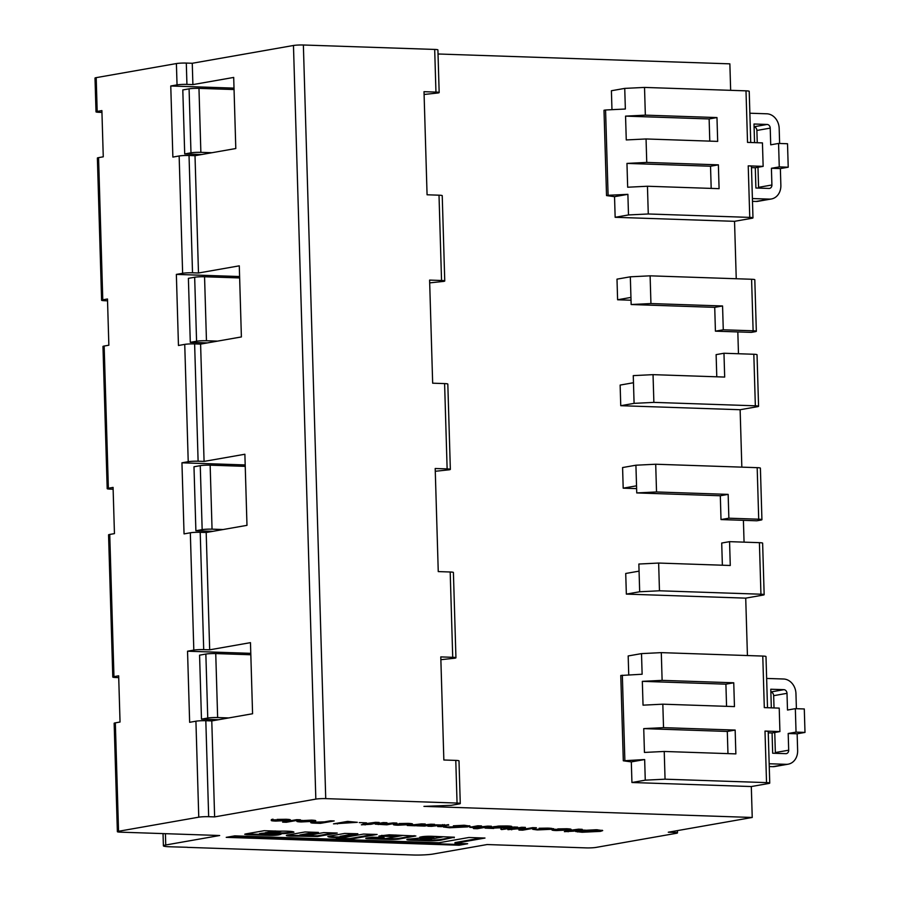 <?xml version="1.0" encoding="UTF-8"?>
<svg xmlns="http://www.w3.org/2000/svg" width="900" height="900" viewBox="0 0 900 900"><rect width="100%" height="100%" fill="white"/><g stroke="black" fill="none" stroke-linecap="round" stroke-linejoin="round"><path stroke-width="1.35" d="M424.856 838.327L420.266 839.115L419.749 840.015L431.764 838.924L426.218 838.8L419.749 840.015M420.739 839.048L420.761 839.756M246.083 833.873L246.87 834.626L268.898 835.369A6.997 0.675 178.3 0 0 278.966 834.851L280.991 834.3L269.359 833.918L259.065 834.502L259.571 833.602L265.545 832.928M259.065 834.502L283.118 833.614A7.751 0.743 178.3 0 0 287.606 833.321L293.929 832.185A15.131 1.451 178.3 0 0 279.472 831.173L264.127 830.7L245.621 833.94L244.699 834.266L246.87 834.626M434.689 49.432L435.949 92.093A7.144 0.686 -1.7 0 1 439.166 92.576L437.906 49.916A7.144 0.686 178.3 0 0 434.689 49.432L303.368 45A7.144 0.686 178.3 0 0 293.468 45.484L192.263 63.27L186.3 63.068A7.144 0.686 178.3 0 0 176.4 63.562L96.188 77.647A7.144 0.686 178.3 0 0 95.006 78.064L96.008 111.836A7.144 0.686 178.3 0 0 99.236 112.309L101.948 112.41M730.654 90.326L729.866 63.844L438.019 53.989M296.685 819.664L300.442 819.788L286.358 822.262L282.611 822.139L296.685 819.664M315 820.418L314.179 821.306L301.162 821.959C296.606 821.745 295.673 821.351 298.361 820.778L311.535 820.125C316.024 820.35 316.901 820.732 314.179 821.306L315.765 820.766M296.809 821.329L298.361 820.778M357.345 822.308L333.495 823.86L347.58 821.385L357.345 822.308M345.544 837.214L340.178 837.034L357.829 833.749L344.7 833.423L327.848 836.415A18.281 1.755 178.3 0 0 341.348 837.709L336.15 838.901L349.762 839.295L377.111 834.457L363.51 834.064L345.544 837.214M305.257 835.852L299.88 835.673L318.431 832.421L304.999 831.96L287.572 835.02A8.955 0.855 178.3 0 0 286.346 835.504A8.955 0.855 178.3 0 0 293.782 836.123A54.596 5.242 178.3 0 0 300.442 836.19L317.599 836.505L337.23 833.051L323.809 832.601L305.257 835.852M421.504 823.883L425.25 824.006L415.215 825.773L407.261 825.491L421.504 823.883M430.875 824.197L434.632 824.321L424.598 826.087L416.632 825.806L430.875 824.197M448.436 824.94L441.473 826.661L437.715 826.526L442.53 825.683C444.69 825.39 444.701 825.176 442.564 825.041L431.561 826.324L427.804 826.2L436.241 824.85L448.74 825.131M442.53 825.683C444.69 825.39 444.701 825.176 442.564 825.041L442.541 824.591M463.894 826.762C466.56 826.234 465.795 825.874 461.599 825.683L453.353 825.817L464.04 825.244L470.059 826.087L467.651 826.886L449.55 827.775L443.374 826.999L463.894 826.762L465.491 826.234L465.041 825.289M469.924 827.246L477.754 825.784L481.5 825.908L477.135 826.673C474.728 826.988 474.446 827.224 476.291 827.393L487.665 826.121L491.411 826.245L477.326 828.72L473.58 828.596L478.71 827.685L469.822 827.359M478.091 825.795L477.135 826.673C474.728 826.988 474.446 827.224 476.291 827.393M493.751 828.461L485.123 828.135L498.983 826.031L506.914 825.952C510.851 826.065 512.449 826.335 511.684 826.785L503.752 826.661C507.983 826.875 508.68 827.258 505.856 827.798L493.729 827.944M507.577 827.235L502.92 827.471M574.054 831.139L564.379 831.656L568.429 830.947L566.021 830.869L578.464 829.181L582.21 829.316L574.054 831.139L574.031 830.43L572.153 830.363L572.175 831.071M187.391 847.283L169.841 846.776A14.287 1.373 -1.7 0 1 163.395 845.82A14.287 1.373 -1.7 0 1 165.746 844.988L165.409 833.681M187.391 847.361L413.381 855A14.287 1.373 -1.7 0 0 433.159 854.021L487.103 844.549L586.192 847.89A7.144 0.686 178.3 0 0 596.081 847.406L676.305 833.31A7.144 0.686 178.3 0 0 677.475 832.894A7.144 0.686 178.3 0 0 674.258 832.421L668.284 832.219L752.231 817.47L751.309 786.544L631.935 782.505L631.316 761.895L644.659 759.544L645.266 780.165L665.055 779.186L664.234 751.466L735.863 753.885L735.154 730.069L663.525 727.65L643.736 728.617L727.301 731.441L735.154 730.069M435.949 92.093L424.012 91.688L427.072 194.782L439.009 195.188L441.54 280.496L429.604 280.091L432.664 383.186L444.6 383.591L447.131 468.9L435.195 468.506L438.255 571.59L450.191 571.995L452.723 657.315L440.786 656.91L443.846 759.994L455.782 760.399A7.144 0.686 178.3 0 1 459 760.883L460.271 803.531A7.144 0.686 178.3 0 1 459.101 803.947L451.249 805.331L423.934 806.377L752.231 817.47M460.271 803.531A7.144 0.686 178.3 0 0 457.054 803.059L325.733 798.626A7.144 0.686 178.3 0 0 315.832 799.11L293.468 45.484M192.263 63.27L192.893 84.6L233.696 77.434L235.8 148.523L195.007 155.7L198.484 273.004L239.287 265.838L241.391 336.938L200.599 344.104L204.075 461.407L244.879 454.241L246.982 525.341L206.19 532.507L209.678 649.822L250.47 642.645L252.574 713.745L211.781 720.911L214.627 816.896L315.832 799.11M214.627 816.896L208.665 816.694A7.144 0.686 178.3 0 0 198.765 817.178L118.552 831.274A7.144 0.686 178.3 0 0 117.371 831.69A7.144 0.686 178.3 0 0 120.6 832.163L219.679 835.515L165.746 844.988M566.291 829.699L557.719 828.9L566.651 828.754C571.354 828.956 572.299 829.339 569.486 829.924L556.436 830.576C551.621 830.363 550.733 829.969 553.77 829.373L566.291 829.699L566.842 828.731M551.947 829.957L553.77 829.373M571.129 829.373L566.719 829.564M547.245 829.17C548.842 828.844 548.303 828.63 545.625 828.518L539.111 828.248L547.841 828.113C552.712 828.315 553.759 828.709 550.98 829.305L537.345 829.935L532.71 829.316L547.245 829.17L548.156 828.124M552.555 828.754L548.111 828.945M532.654 827.64L536.411 827.764L522.675 830.171L518.929 830.048L524.205 829.125L516.983 828.877L507.949 829.676L521.674 827.269L525.431 827.393L519.446 828.439L526.68 828.686L532.654 827.64M504.855 828.979L501.536 829.575L505.575 829.024M501.525 829.102L500.794 829.192M513.911 826.999L517.658 827.134L507.623 828.889L503.876 828.765L513.911 826.999M407.734 824.344L399.15 823.545L408.094 823.387C412.796 823.59 413.73 823.984 410.918 824.569L397.879 825.221C393.053 825.008 392.164 824.614 395.213 824.018L407.734 824.344L408.285 823.376M393.379 824.602L395.213 824.018M412.56 824.018L408.15 824.209M375.379 824.051L383.197 822.589L386.955 822.712L382.59 823.477C380.171 823.793 379.89 824.029 381.735 824.197L393.109 822.926L396.866 823.05L386.831 824.816L375.277 824.153M383.535 822.6L382.59 823.477C380.171 823.793 379.89 824.029 381.735 824.197M371.025 824.276L361.35 824.805L365.4 824.085L362.993 824.006L375.435 822.33L379.181 822.454L371.025 824.276L371.002 823.567L369.135 823.5L369.146 824.22M359.246 822.589L366.469 822.836L359.246 822.589M330.435 820.811L334.181 820.935L320.456 823.342L316.271 823.207C311.152 823.106 309.746 822.78 312.03 822.24L324.45 821.857L330.435 820.811M310.725 822.668L312.03 822.24M436.5 836.989L442.406 836.989L434.228 838.519L419.31 838.136L408.139 839.16A7.942 0.765 178.3 0 0 406.834 839.621A7.942 0.765 178.3 0 0 410.411 840.15L428.603 840.769A8.865 0.855 178.3 0 0 440.876 840.161L454.399 837.225L431.505 836.28A6.975 0.675 178.3 0 0 421.853 836.752L419.749 837.18L420.716 837.326L430.56 837.664L436.489 836.449M385.841 838.575L379.935 838.586L384.075 837.574L372.431 837.18L366.716 838.001A5.906 0.562 178.3 0 0 365.749 838.339A5.906 0.562 178.3 0 0 368.404 838.732L390.15 839.475A6.66 0.641 178.3 0 0 399.364 839.014L415.856 835.976L389.183 834.806L378.877 836.055L390.521 836.449L402.12 835.627L385.841 838.575M459.124 845.235L467.651 843.727L455.017 843.311L484.976 838.046L468.855 837.495L438.896 842.76L234.754 835.864L226.226 837.36L459.124 845.235L459.101 844.515L464.243 843.615M285.593 820.215L277.009 819.416L285.952 819.27C290.655 819.472 291.6 819.855 288.776 820.44L275.738 821.092C270.923 820.89 270.034 820.485 273.071 819.889L285.593 820.215L286.144 819.248M271.249 820.474L273.071 819.889M290.43 819.889L286.02 820.08M596.7 831.251C599.22 830.711 598.286 830.34 593.887 830.149L585.562 830.385L591.559 830.587L589.095 831.015L578.678 830.666L596.43 829.721L602.707 830.587L600.457 831.375L582.109 832.252L575.629 831.51L596.7 831.251L598.151 830.768L597.555 829.766M118.552 831.274L115.335 722.857L120.038 722.025L118.665 675.81L113.962 676.643A7.144 0.686 178.3 0 0 112.793 677.059A7.144 0.686 178.3 0 0 116.01 677.531L118.721 677.621M113.962 676.643L109.744 534.442L114.446 533.621L113.074 487.406L108.371 488.239A7.144 0.686 178.3 0 0 107.19 488.644A7.144 0.686 178.3 0 0 110.419 489.127L113.13 489.218M108.371 488.239L104.153 346.039L108.855 345.218L107.483 299.002L102.78 299.824A7.144 0.686 178.3 0 0 101.599 300.24A7.144 0.686 178.3 0 0 104.828 300.724L107.539 300.814M102.78 299.824L98.561 157.635L103.264 156.814L101.891 110.599L97.189 111.42A7.144 0.686 178.3 0 0 96.008 111.836M176.4 63.562L177.041 84.881L170.764 85.984L172.868 157.084L179.145 155.981L182.632 273.296L176.355 274.399L178.459 345.488L184.736 344.385L188.224 461.7L181.946 462.803L184.05 533.891L190.328 532.789L193.815 650.104L187.537 651.206L189.641 722.306L195.919 721.204L198.765 817.178M439.166 92.576A7.144 0.686 -1.7 0 1 437.996 92.981L424.091 94.478M736.245 278.741L734.535 221.321L615.15 217.294L614.543 196.672L627.885 194.333L628.492 214.942L648.281 213.975L749.756 217.395A7.144 0.686 -1.7 0 1 752.974 217.879A7.144 0.686 -1.7 0 1 751.804 218.295L734.535 221.321M611.966 109.676L611.404 90.742L624.735 88.391L625.354 109.013L605.565 109.991L608.096 195.3L627.885 194.333M628.74 674.887L628.178 655.954L641.509 653.614L642.127 674.235L620.775 675.484L623.306 760.793L644.659 759.544M747.428 655.549L745.717 598.14L626.344 594.101L625.725 573.48L639.067 571.14L639.675 591.761L626.344 594.101M744.064 542.149L743.411 520.335M636.615 488.621L623.194 488.171L622.586 467.55L635.918 465.21L636.536 485.82L623.194 488.171M741.836 467.145L740.126 409.725L620.752 405.697L620.134 385.076L633.476 382.736L634.084 403.358L620.752 405.697M738.472 353.745L737.82 331.931M631.024 300.218L617.602 299.767L616.995 279.146L630.326 276.806L630.945 297.416L617.602 299.767M756.337 331.279L754.808 279.731A7.144 0.686 178.3 0 0 751.59 279.259L753.12 330.795A7.144 0.686 -1.7 0 1 756.337 331.279A7.144 0.686 -1.7 0 1 755.168 331.695L751.241 332.381L715.421 331.166L723.274 329.794L722.565 305.978L650.936 303.559L650.115 275.827L630.326 276.806M740.126 409.725L757.395 406.699A7.144 0.686 -1.7 0 0 758.565 406.282A7.144 0.686 -1.7 0 0 755.347 405.81L653.873 402.379L634.084 403.358M761.929 519.683L760.399 468.135A7.144 0.686 178.3 0 0 757.181 467.662L758.711 519.21A7.144 0.686 -1.7 0 1 761.929 519.683A7.144 0.686 -1.7 0 1 760.759 520.099L756.832 520.785L721.012 519.57L728.865 518.197L728.156 494.381L656.528 491.963L655.706 464.231L635.918 465.21M745.717 598.14L762.986 595.102A7.144 0.686 -1.7 0 0 764.156 594.686A7.144 0.686 -1.7 0 0 760.939 594.214L659.464 590.783L639.675 591.761M751.309 786.544L768.577 783.506A7.144 0.686 -1.7 0 0 769.748 783.09A7.144 0.686 -1.7 0 0 766.53 782.617L665.055 779.186M98.561 157.635A7.144 0.686 178.3 0 0 97.38 158.051L101.599 300.24M182.632 273.296A7.144 0.686 -1.7 0 1 192.521 272.801L189.034 155.498A7.144 0.686 178.3 0 0 179.145 155.981M201.757 154.507L184.703 153.934L182.801 89.944L189.079 88.841A7.144 0.686 178.3 0 1 198.968 88.358L234.056 89.539M234.011 88.121L170.764 85.984M177.041 84.881A7.144 0.686 -1.7 0 1 186.93 84.397L186.3 63.068M198.484 273.004L192.521 272.801M195.007 155.7L189.034 155.498M192.893 84.6L186.93 84.397M441.54 280.496A7.144 0.686 -1.7 0 1 444.757 280.98A7.144 0.686 -1.7 0 1 443.588 281.396L429.683 282.881M444.757 280.98L442.226 195.66A7.144 0.686 178.3 0 0 439.009 195.188M615.15 217.294L628.492 214.942M750.735 142.504L749.216 91.328A7.144 0.686 178.3 0 0 745.999 90.844L644.524 87.424L624.735 88.391M605.565 109.991L604.001 110.261L606.533 195.581L614.543 196.672M754.549 142.627L753.998 124.009L767.137 124.459A3.578 2.97 -100 0 1 770.22 128.115L770.715 144.821L778.567 143.438L779.265 166.905L771.413 168.278L780.367 168.581L788.22 167.209L787.523 143.741L778.567 143.438M779.625 143.483L779.175 128.419A14.287 11.869 80 0 0 766.822 113.794L749.869 113.22M752.479 201.33L756.011 201.454A14.287 11.869 80 0 0 758.059 201.308L771.401 198.968A14.287 11.869 80 0 0 780.863 185.287L780.367 168.581M758.531 188.089A3.578 2.97 80 0 0 758.576 187.335L757.98 167.265M754.087 126.832A3.578 2.97 80 0 1 756.889 130.455L757.249 142.718M752.4 198.54L769.354 199.114A14.287 11.869 80 0 0 771.401 198.968M771.413 168.278L771.908 184.995A3.578 2.97 -100 0 1 769.545 188.404A3.578 2.97 -100 0 1 769.028 188.449L755.899 187.999L755.303 167.737L763.144 166.365L748.226 165.859A7.144 0.686 -1.7 0 1 751.444 166.331L752.974 217.879M751.477 167.614L755.303 167.737M184.703 153.934L190.98 152.831L189.079 88.841M211.961 152.719L200.869 152.347A7.144 0.686 178.3 0 0 190.98 152.831M648.281 213.975L647.449 186.244L719.089 188.662L718.38 164.846L646.751 162.428L646.054 138.96L717.683 141.39L716.974 117.562L645.345 115.144L644.524 87.424M745.999 90.844L747.529 142.391L762.446 142.898L763.144 166.365M646.751 162.428L626.962 163.406L627.671 187.222L647.449 186.244M645.345 115.144L625.556 116.123L626.265 139.939L646.054 138.96M606.533 195.581L608.096 195.3M716.974 117.562L709.133 118.946L625.556 116.123M709.785 141.12L709.133 118.946M626.962 163.406L710.528 166.23L718.38 164.846M711.191 188.393L710.528 166.23M788.22 167.209L779.265 166.905M109.744 534.442A7.144 0.686 178.3 0 0 108.562 534.859L112.793 677.059M104.153 346.039A7.144 0.686 178.3 0 0 102.971 346.455L107.19 488.644M212.94 531.326L195.885 530.741L193.984 466.762L200.261 465.66A7.144 0.686 178.3 0 1 210.15 465.165L245.239 466.358M245.194 464.94L181.946 462.803M188.224 461.7A7.144 0.686 -1.7 0 1 198.112 461.205L194.625 343.901A7.144 0.686 178.3 0 0 184.736 344.385M207.349 342.911L190.294 342.338L188.393 278.347L194.67 277.245A7.144 0.686 178.3 0 1 204.559 276.761L239.648 277.942M239.602 276.536L176.355 274.399M206.19 532.507L200.216 532.305A7.144 0.686 178.3 0 0 190.328 532.789M204.075 461.407L198.112 461.205M200.599 344.104L194.625 343.901M452.723 657.315A7.144 0.686 -1.7 0 1 455.94 657.788L453.409 572.467A7.144 0.686 178.3 0 0 450.191 571.995M447.131 468.9A7.144 0.686 -1.7 0 1 450.349 469.384A7.144 0.686 -1.7 0 1 449.179 469.8L435.274 471.285M450.349 469.384L447.817 384.064A7.144 0.686 178.3 0 0 444.6 383.591M757.181 467.662L655.706 464.231M751.59 279.259L650.115 275.827M630.945 297.416L631.148 304.526L714.724 307.35L715.421 331.166M653.873 402.379L653.04 374.647L633.262 375.626L633.476 382.736M653.04 374.647L724.68 377.066L723.971 353.25L716.119 354.634L716.783 376.808M758.565 406.282L757.035 354.735A7.144 0.686 178.3 0 0 753.817 354.262L755.347 405.81M636.536 485.82L636.739 492.93L720.315 495.754L721.012 519.57M659.464 590.783L658.643 563.051L638.854 564.03L639.067 571.14M658.643 563.051L730.271 565.481L729.562 541.654L721.71 543.038L722.374 565.211M764.156 594.686L762.626 543.139A7.144 0.686 178.3 0 0 759.409 542.666L760.939 594.214M195.885 530.741L202.162 529.639L200.261 465.66M223.144 529.526L212.051 529.155A7.144 0.686 178.3 0 0 202.162 529.639M190.294 342.338L196.571 341.235L194.67 277.245M217.553 341.123L206.46 340.751A7.144 0.686 178.3 0 0 196.571 341.235M723.971 353.25L753.817 354.262M758.711 519.21L728.865 518.197M656.528 491.963L636.739 492.93M729.562 541.654L759.409 542.666M753.12 330.795L723.274 329.794M650.936 303.559L631.148 304.526M714.724 307.35L722.565 305.978M720.315 495.754L728.156 494.381M771.334 707.85L770.783 689.231L783.911 689.67A3.578 2.97 -100 0 1 786.994 693.326L787.5 710.033L795.341 708.66L796.039 732.116L788.186 733.5L797.141 733.804L804.994 732.42L796.039 732.116M804.994 732.42L804.296 708.964L795.341 708.66M725.906 684.169L642.33 681.345L643.039 705.161L662.827 704.183L734.456 706.601L733.748 682.785L725.906 684.169L726.559 706.331M727.965 753.615L727.301 731.441M664.234 751.466L644.445 752.434L643.736 728.617M733.748 682.785L662.119 680.366L642.33 681.345M228.735 717.93L217.643 717.559A7.144 0.686 178.3 0 0 207.754 718.043L205.852 654.064A7.144 0.686 178.3 0 1 215.741 653.569L250.83 654.761M788.186 733.5L788.692 750.206A3.578 2.97 -100 0 1 786.319 753.626A3.578 2.97 -100 0 1 785.812 753.66L772.673 753.221L772.076 732.96L779.918 731.576L765 731.07A7.144 0.686 -1.7 0 1 768.217 731.554L769.748 783.09M775.305 753.311A3.578 2.97 80 0 0 775.35 752.546L774.754 732.488M769.252 766.553L772.785 766.665A14.287 11.869 80 0 0 774.844 766.53L788.175 764.179A14.287 11.869 80 0 0 797.636 750.51L797.141 733.804M769.174 763.751L786.127 764.325A14.287 11.869 80 0 0 788.175 764.179M796.399 708.694L795.949 693.63A14.287 11.869 80 0 0 783.596 679.005L766.643 678.442M770.861 692.044A3.578 2.97 80 0 1 773.663 695.678L774.023 707.94M767.509 707.715L765.99 656.539A7.144 0.686 178.3 0 0 762.773 656.066L764.303 707.614L779.22 708.12L779.918 731.576M622.339 675.202L624.87 760.523M623.306 760.793L631.316 761.895M663.525 727.65L662.827 704.183M662.119 680.366L661.298 652.635L641.509 653.614M762.773 656.066L661.298 652.635M218.531 719.73L201.476 719.156L199.575 655.166L205.852 654.064M201.476 719.156L207.754 718.043M768.251 732.825L772.076 732.96M631.935 782.505L645.266 780.165M455.94 657.788A7.144 0.686 -1.7 0 1 454.77 658.204L440.865 659.689M211.781 720.911L205.819 720.709A7.144 0.686 178.3 0 0 195.919 721.204M209.678 649.822L203.704 649.62L200.216 532.305M193.815 650.104A7.144 0.686 -1.7 0 1 203.704 649.62M250.785 653.344L187.537 651.206M115.335 722.857A7.144 0.686 178.3 0 0 114.154 723.262L117.371 831.69M572.153 830.363L568.102 831.071L568.125 831.78M578.801 829.192L574.267 829.991L574.29 830.7M570.319 829.035L569.464 829.215M565.504 829.665L564.086 829.766M556.425 829.867C551.599 829.654 550.71 829.249 553.759 828.664M564.075 829.62L555.885 829.879L555.863 829.17M556.043 829.35L558.248 830.194L564.086 830.025M537.322 829.339L537.345 829.935M551.79 828.416L550.957 828.585M533.002 827.651L522.664 829.462L522.675 830.171M519.435 828.248L516.96 828.169L516.983 828.877M516.96 828.169L511.673 829.091L511.695 829.8M522.011 827.28L519.424 827.73L519.446 828.439M514.249 827.01L507.611 828.18L507.623 828.889M493.729 827.752L490.241 827.359L490.264 828.067M490.241 827.359L489.15 828.27M489.127 827.561L488.52 827.539M507.499 825.975L507.521 826.639M497.914 826.099L497.925 826.729M506.767 826.898L505.834 827.089M497.914 826.324L493.774 826.684L492.817 826.999L492.84 827.707L493.796 827.393C492.21 827.707 492.66 827.921 495.146 828.034L502.088 827.674L502.999 826.639M493.774 826.684L493.796 827.393L500.692 826.627M502.088 827.674C503.662 827.37 503.201 827.156 500.704 827.033M488.002 826.133L477.304 828.011L477.326 828.72M474.874 827.066L472.781 827.044L472.804 827.752M472.781 827.044L471.116 826.942M477.113 825.964C474.705 826.279 474.424 826.515 476.28 826.684M449.527 827.179L449.55 827.775M448.605 827.033L446.164 826.864M469.485 825.75L467.629 826.178L467.651 826.886M467.629 826.178L464.839 826.56M448.425 824.625L441.45 825.952L441.473 826.661M435.274 824.951L431.539 825.615L431.561 826.324M431.213 824.209L424.575 825.379L424.598 826.087M424.575 825.379L424.012 825.356M421.841 823.894L415.204 825.064L415.215 825.773M415.204 825.064L414.641 825.041M411.75 823.68L410.895 823.849M406.946 824.31L405.517 824.411M397.856 824.512C393.041 824.299 392.152 823.894 395.19 823.298M405.517 824.265L397.316 824.524L397.294 823.804M397.474 823.995L399.679 824.839L405.529 824.67M393.446 822.938L386.809 824.096L386.831 824.816M386.809 824.096L385.954 824.074M380.317 823.883L378.259 823.849L378.281 824.558M378.259 823.849L376.582 823.748M382.579 822.769C380.149 823.084 379.868 823.32 381.713 823.489M369.135 823.5L365.085 824.22L365.108 824.929M375.772 822.341L371.239 823.129L371.261 823.849M273.544 832.916L283.095 832.894A7.751 0.743 178.3 0 0 287.584 832.613L292.86 831.69M283.095 832.894L283.118 833.614M261.934 833.186L261.956 833.895M278.944 834.232L278.966 834.851M264.791 834.525L268.875 834.66L268.898 835.369M268.875 834.66A6.997 0.675 178.3 0 0 278.483 834.221M246.847 833.918L259.054 834.334M275.017 830.947L265.714 832.702M269.921 833.423L280.98 831.352A12.982 1.249 178.3 0 0 276.3 831.488L265.725 833.299L269.921 833.423M299.351 835.864L299.858 834.964L315.022 832.298M305.527 835.808L317.576 835.796L333.821 832.939M317.576 835.796L317.599 836.505M287.134 835.121A8.955 0.855 178.3 0 0 293.76 835.414L293.782 836.123M293.76 835.414A54.596 5.242 178.3 0 0 299.34 835.481M339.649 837.225L340.155 836.325L355.309 833.659M339.131 838.35L349.74 838.586L374.119 834.3M328.77 836.224A18.281 1.755 178.3 0 0 339.637 837M353.048 822.161L350.843 822.319M341.539 822.982L337.387 823.275L337.41 823.995M348.491 821.419L348.514 822.004M348.502 821.779L341.527 822.521L341.55 823.23L350.843 822.566L341.55 823.23M346.207 821.7L346.219 822.409M330.772 820.822L320.434 822.634L320.456 823.342M316.249 822.488C311.141 822.386 309.724 822.071 312.019 821.531M319.174 822.78L321.986 822.285L315.608 822.611L319.174 822.78M315.765 821.857L315.608 822.611M301.151 821.284L301.162 821.959M301.151 821.25C296.584 821.036 295.65 820.643 298.339 820.069M314.156 820.597L311.321 820.946M311.411 820.136L310.41 821.183C312.075 820.867 311.67 820.654 309.195 820.53L301.106 821.227L301.174 820.429M302.085 820.35L302.108 820.901C300.465 821.216 300.881 821.43 303.368 821.554L310.41 821.183M297.022 819.675L286.335 821.554L286.358 822.262M422.359 836.674L435.701 836.415M426.015 839.97L428.58 840.06A8.865 0.855 178.3 0 0 440.854 839.452L454.039 837.135L454.084 837.844M407.734 839.239A7.942 0.765 178.3 0 0 410.389 839.441L419.738 839.756M379.935 838.586L379.912 837.877L381.555 837.495M381.375 835.425L390.499 835.729L395.595 835.02M385.661 838.609L390.127 838.755A6.66 0.641 178.3 0 0 399.341 838.305L414.338 835.673M367.02 837.945A5.906 0.562 178.3 0 0 368.381 838.024L379.935 838.418M229.612 836.764L459.101 844.515M455.017 843.311L454.995 842.591L481.567 837.923M289.609 819.551L288.754 819.731M284.805 820.181L283.376 820.283M275.715 820.384C270.9 820.17 270.011 819.776 273.049 819.18M283.376 820.136L275.175 820.395L275.153 819.686M275.344 819.866L277.549 820.71L283.387 820.541M577.643 831.409L577.654 831.971M585.562 830.194L582.964 830.104M602.168 830.25L600.435 830.666L600.457 831.375M600.435 830.666L597.645 831.049M582.086 831.668L582.109 832.252M580.939 831.499L578.7 831.364M97.189 111.42L96.188 77.647M325.733 798.626L303.368 45M455.782 760.399L457.054 803.059M769.354 199.114L756.011 201.454M748.226 165.859L749.756 217.395M767.137 124.459L754.087 126.754M771.908 184.995L758.576 187.335M756.889 130.455L770.22 128.115M198.968 88.358L200.869 152.347M210.15 465.165L212.051 529.155M204.559 276.761L206.46 340.751M215.741 653.569L217.643 717.559M788.692 750.206L775.35 752.546M786.127 764.325L772.785 766.665M773.663 695.678L786.994 693.326M783.911 689.67L770.861 691.965M765 731.07L766.53 782.617M674.212 831.173L674.258 832.421M208.665 816.694L205.819 720.709M445.59 825.221L445.613 825.93M436.444 824.827L436.455 825.457M287.82 832.579L287.843 833.288M287.584 832.613L287.606 833.321M259.571 833.602L259.594 834.311M265.714 832.579L265.725 833.299M275.602 830.97L275.614 831.555M299.858 834.964L299.88 835.673M340.155 836.325L340.178 837.034M349.74 838.586L349.762 839.295M348.255 838.654L348.277 839.363M433.507 836.809L433.53 837.518M430.537 836.955L430.56 837.664M440.854 839.452L440.876 840.161M428.58 840.06L428.603 840.769M410.389 839.441L410.411 840.15M380.441 837.686L380.464 838.395M396.202 835.043L396.214 835.627M391.984 835.661L392.006 836.37M390.499 835.729L390.521 836.449M399.341 838.305L399.364 839.014M390.127 838.755L390.15 839.475M368.381 838.024L368.404 838.732M163.035 833.602L163.395 845.82M677.475 832.894L677.408 830.621M474.874 827.201L474.851 826.492M444.251 825.255L444.229 824.546M380.317 824.006L380.295 823.298M265.534 832.646L265.556 833.355M315.338 822.51L315.315 821.801"/></g></svg>
